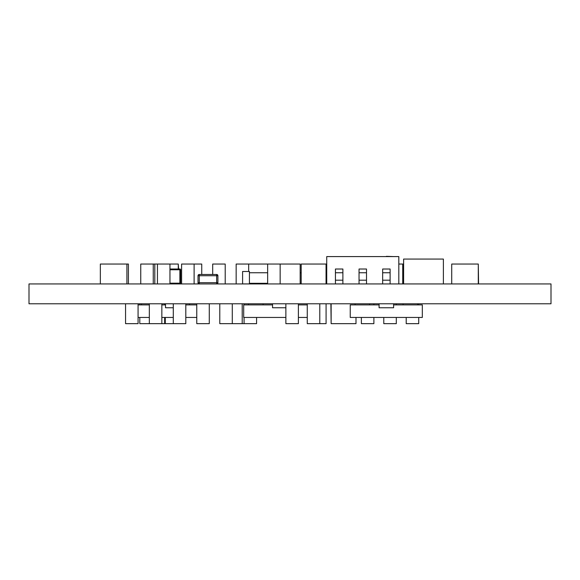 <?xml version="1.0" encoding="UTF-8"?>
<svg xmlns="http://www.w3.org/2000/svg" width="580" height="580" viewBox="0 0 580 580"><rect width="100%" height="100%" fill="white"/><g stroke="black" fill="none" stroke-linecap="round" stroke-linejoin="round"><path stroke-width="0.87" d="M551 283.932L551 303.775L29 303.775L29 283.932L551 283.932M443.388 283.932L443.388 259.071L403.615 259.071L403.615 283.932M267.648 283.932L267.648 264.045L300.164 264.045L300.164 283.932M280.154 264.045L280.154 283.932M326.728 264.045L301.187 264.045L301.187 283.932M326.054 264.045L326.054 283.932M242.208 303.775L242.208 323.662L219.784 323.662L219.784 303.775M232.29 303.775L232.29 323.662M196.772 303.775L196.772 323.662L209.279 323.662L209.279 303.775M285.875 303.775L285.875 323.662L298.388 323.662L298.388 303.775M307.269 303.775L307.269 323.662L326.083 323.662L326.083 303.775M319.783 303.775L319.783 323.662M249.429 271.498L249.429 283.903L242.592 283.903L242.592 271.498L249.429 271.498M249.429 283.308L267.648 283.308M300.164 283.308L301.187 283.308M249.429 272.745L267.648 272.745M300.164 272.745L301.187 272.745M398.815 264.045L402.73 264.045L402.73 283.932M382.655 283.932L382.655 269.019L390.115 269.019L382.655 269.019L382.655 272.745L390.115 272.745L390.115 269.019L390.115 283.932M382.655 280.198L390.115 280.198M359.042 283.932L359.042 269.019L366.502 269.019L359.042 269.019L359.042 272.745L366.502 272.745L366.502 269.019L366.502 283.932M359.042 280.198L366.502 280.198M335.428 283.932L335.428 269.019L342.889 269.019L335.428 269.019L335.428 272.745L342.889 272.745L342.889 269.019L342.889 283.932M335.428 280.198L342.889 280.198M326.728 283.932L326.728 256.585L398.815 256.585L398.815 283.932M386.374 256.338L393.805 256.585L386.374 256.338M169.954 283.932L169.954 264.045L157.441 264.045L157.441 283.932M194.112 283.932L194.112 264.045L181.598 264.045L181.598 283.932M244.071 303.775L244.071 304.892M244.071 317.449L244.071 323.662L256.577 323.662L256.577 317.449M139.787 303.775L139.787 304.892M139.787 317.449L139.787 323.662L164.655 323.662L164.655 317.449M164.655 303.775L164.655 304.892M165.285 303.775L165.285 304.892M165.285 317.449L165.285 323.662L164.655 323.662M242.208 323.662L244.071 323.662M478.29 283.932L478.29 264.045L478.572 283.932M126.911 283.932L126.911 264.045L128.412 264.045L128.412 283.932M393.602 303.775L393.602 307.755L379.081 307.755L379.081 303.775M393.602 304.892L422.327 304.892L422.327 317.449L350.24 317.449L350.24 304.892L379.081 304.892M369.612 303.775L369.612 304.892M355.09 303.775L355.09 304.892M417.6 303.775L417.6 304.892M403.078 303.775L403.078 304.892M478.29 264.045L451.726 264.045L451.726 283.932M126.911 264.045L100.347 264.045L100.347 283.932M165.285 323.662L185.803 323.662L185.803 303.775M189.5 303.775L189.5 304.892M141.513 303.775L141.513 304.892M196.772 317.449L185.803 317.449M173.29 317.449L161.842 317.449M149.335 317.449L138.076 317.449M196.772 304.892L185.803 304.892M165.51 304.892L161.842 304.892M149.335 304.892L138.076 304.892M173.29 307.755L165.51 307.755L165.51 303.775M263.074 303.775L263.074 304.892M248.552 303.775L248.552 304.892M307.269 317.449L298.388 317.449M285.875 317.449L243.694 317.449L243.694 304.892L272.542 304.892M307.269 304.892L298.388 304.892M285.875 307.755L272.542 307.755L272.542 303.775M267.648 264.045L248.668 264.045L248.668 271.498M248.668 264.045L236.154 264.045L236.154 283.932M225.207 283.932L225.207 264.045L212.693 264.045L212.693 274.485M169.954 264.045L178.278 264.045L178.278 269.019M140.744 283.932L140.744 264.045L154.809 264.045L154.809 283.932M153.25 264.045L153.25 283.932M194.112 264.045L201.738 264.045L201.738 274.485M199.259 274.485L216.659 274.485A1.24 1.24 172.2 0 1 217.906 275.725A1.24 1.24 172.2 0 0 216.659 274.485L199.259 274.485A1.24 1.24 172.2 0 0 198.019 275.725L198.019 282.685A1.24 1.24 172.2 0 0 199.252 283.932L199.259 282.685L216.659 282.685L216.659 275.725L199.259 275.725L199.259 282.685L198.019 282.685L198.019 275.725L198.019 282.685L198.019 275.725L199.259 275.725L199.259 274.485A1.24 1.24 172.2 0 0 198.019 275.725M216.666 283.932A1.24 1.24 172.2 0 0 217.906 282.685L217.906 275.725L217.906 282.685L216.659 282.685L216.659 283.932M169.954 283.185L179.887 283.185L179.887 269.758L180.634 269.758A0.747 0.747 153.4 0 0 179.887 269.019A0.747 0.747 -26.6 0 1 180.634 269.758A0.747 0.747 153.4 0 0 179.887 269.019L169.954 269.019M179.894 283.932A0.747 0.747 153.4 0 0 180.634 283.185L180.634 269.758L180.634 283.185L179.887 283.185L179.887 283.932M406.203 317.449L406.203 323.662L418.716 323.662L418.716 317.449M418.716 303.775L418.716 304.892M361.376 317.449L361.376 323.662L373.882 323.662L373.882 317.449M373.882 303.775L373.882 304.892M383.786 317.449L383.786 323.662L396.299 323.662L396.299 317.449M396.299 303.775L396.299 304.892M403.615 264.045L402.73 264.045M178.278 264.045L178.604 269.019M157.441 264.045L154.809 264.045M125.563 303.775L125.563 323.662L138.076 323.662L138.076 303.775M149.335 303.775L149.335 323.662M161.842 303.775L161.842 323.662M173.29 303.775L173.29 323.662M331.137 303.775L331.137 323.662L330.89 303.775M355.997 317.449L355.997 323.662L331.137 323.662M216.659 275.725L216.659 274.485L216.659 275.725L217.906 275.725M179.887 269.019L179.887 269.758L169.954 269.758"/></g></svg>
